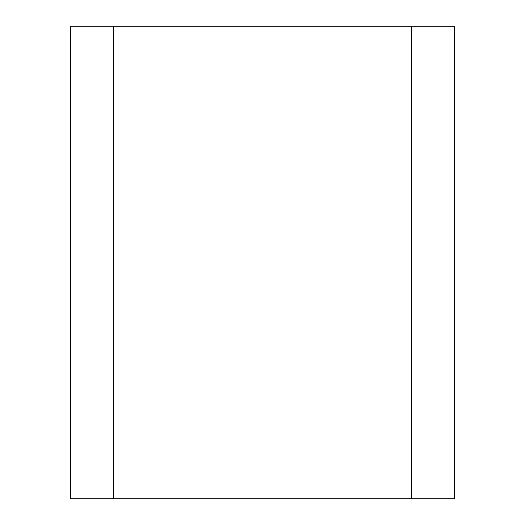 <?xml version="1.0" encoding="UTF-8"?>
<svg xmlns="http://www.w3.org/2000/svg" width="525" height="525" viewBox="0 0 525 525"><rect width="100%" height="100%" fill="white"/><g stroke="black" fill="none" stroke-linecap="round" stroke-linejoin="round"><path stroke-width="0.79" d="M70.494 26.25L113.446 26.25L113.446 498.75L70.494 498.75L70.494 26.25M411.554 26.25L454.506 26.25L454.506 498.75L411.554 498.75L411.554 26.25L113.446 26.25M411.554 498.75L113.446 498.75"/></g></svg>
